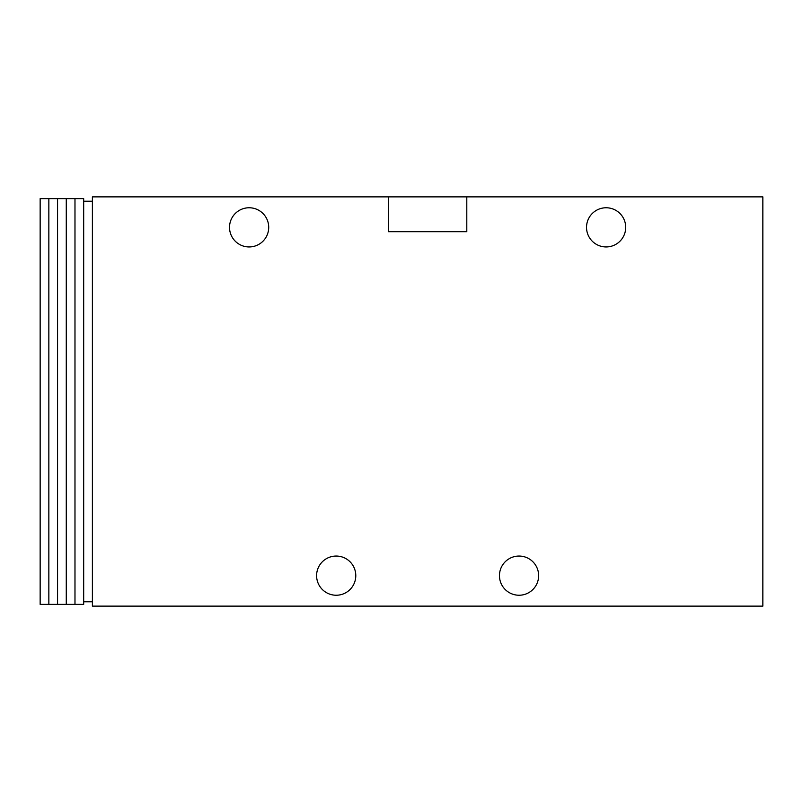 <?xml version="1.0" encoding="UTF-8"?>
<svg xmlns="http://www.w3.org/2000/svg" width="803" height="803" viewBox="0 0 803 803"><rect width="100%" height="100%" fill="white"/><g stroke="black" fill="none" stroke-linecap="round" stroke-linejoin="round"><path stroke-width="1.2" d="M92.395 601.768L83.683 601.768M83.683 201.232L92.395 201.232M48.853 198.622L48.853 604.378L40.15 604.378L40.15 198.622L57.565 198.622L57.565 604.378L83.683 604.378L83.683 198.622L74.98 198.622L74.98 604.378M74.98 198.622L57.565 198.622M48.853 604.378L57.565 604.378M355.789 575.641A19.593 19.593 0 0 0 326.399 558.677A19.593 19.593 0 0 0 326.399 592.614A19.593 19.593 0 0 0 355.789 575.641M538.642 575.641A19.593 19.593 0 0 0 509.253 558.677A19.593 19.593 0 0 0 509.253 592.614A19.593 19.593 0 0 0 538.642 575.641M268.714 227.359A19.593 19.593 0 0 0 239.324 210.386A19.593 19.593 0 0 0 239.324 244.323A19.593 19.593 0 0 0 268.714 227.359M625.708 227.359A19.593 19.593 0 0 0 596.328 210.386A19.593 19.593 0 0 0 596.328 244.323A19.593 19.593 0 0 0 625.708 227.359M388.441 196.876L388.441 231.706L466.804 231.706L466.804 196.876L762.85 196.876L762.85 606.124L92.395 606.124L92.395 196.876L466.804 196.876M66.268 198.622L66.268 604.378"/></g></svg>
